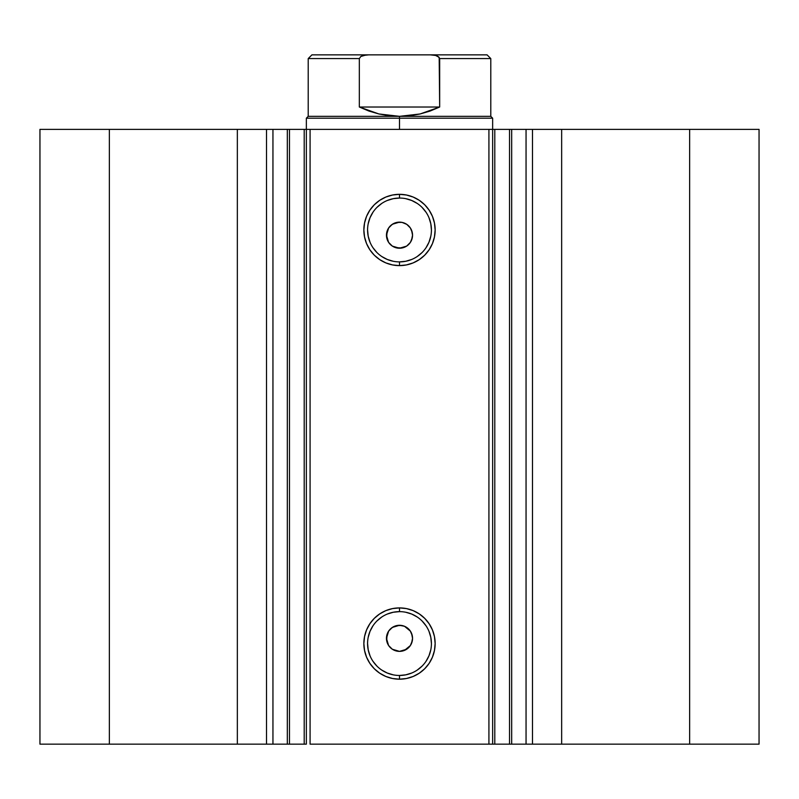 <?xml version="1.0" encoding="UTF-8"?>
<svg xmlns="http://www.w3.org/2000/svg" width="799" height="799" viewBox="0 0 799 799"><rect width="100%" height="100%" fill="white"/><g stroke="black" fill="none" stroke-linecap="round" stroke-linejoin="round"><path stroke-width="1.2" d="M492.793 129.368L511.68 129.368L511.68 744.149L526.681 744.149M492.793 744.149L511.68 744.149L511.68 129.368L526.052 129.368L526.052 744.149L759.05 744.149L759.05 129.368L689.637 129.368L759.05 129.368L759.05 744.149L561.657 744.149L561.657 129.368L689.637 129.368L689.637 744.149L689.637 129.368L532.494 129.368L561.657 129.368L561.657 744.149L532.494 744.149L532.494 129.368L532.494 744.149L526.052 744.149L526.052 129.368L532.494 129.368L526.052 129.368M272.319 744.149L287.32 744.149L272.948 744.149L272.948 129.368L272.948 744.149L266.506 744.149L272.948 744.149M399.5 198.052L399.5 194.327A35.645 35.645 0 0 1 435.145 229.972A35.645 35.645 0 0 1 399.5 265.618L392.549 264.928L385.857 262.901L379.695 259.605L374.302 255.171L369.867 249.777L366.571 243.615L364.544 236.923L363.855 229.972L364.544 223.021L366.571 216.329L369.867 210.167L374.302 204.764L379.695 200.339L385.857 197.043L392.549 195.016L399.5 194.327L406.451 195.016L413.143 197.043L419.305 200.339L424.698 204.764L429.133 210.167L432.429 216.329L434.456 223.021L435.145 229.972L434.456 236.923L432.429 243.615L429.133 249.777L424.698 255.171L419.305 259.605L413.143 262.901L406.451 264.928L399.5 265.618L399.5 261.892A31.92 31.92 0 0 0 431.42 229.972A31.92 31.92 0 0 0 399.5 198.052A31.92 31.92 0 0 0 367.58 229.972A31.92 31.92 0 0 0 399.5 261.892L399.5 265.618A35.645 35.645 0 0 1 363.855 229.972A35.645 35.645 0 0 1 399.5 194.327L399.5 198.052A31.92 31.92 0 0 1 431.42 229.972A31.92 31.92 0 0 1 399.5 261.892A31.92 31.92 0 0 1 367.58 229.972A31.92 31.92 0 0 1 399.5 198.052L393.278 198.671L387.285 200.489M399.5 611.635L399.5 607.909A35.645 35.645 0 0 1 435.145 643.545A35.645 35.645 0 0 1 399.5 679.19L392.549 678.501L385.857 676.473L379.695 673.177L374.302 668.753L369.867 663.35L366.571 657.187L364.544 650.496L363.855 643.545L364.544 636.593L366.571 629.912L369.867 623.749L374.302 618.346L379.695 613.912L385.857 610.616L392.549 608.588L399.5 607.909L406.451 608.588L413.143 610.616L419.305 613.912L424.698 618.346L429.133 623.749L432.429 629.912L434.456 636.593L435.145 643.545L434.456 650.496L432.429 657.187L429.133 663.35L424.698 668.753L419.305 673.177L413.143 676.473L406.451 678.501L399.5 679.19L399.5 675.465A31.92 31.92 0 0 0 431.42 643.545A31.92 31.92 0 0 0 399.5 611.635A31.92 31.92 0 0 0 367.58 643.545A31.92 31.92 0 0 0 399.5 675.465L399.5 679.19A35.645 35.645 0 0 1 363.855 643.545A35.645 35.645 0 0 1 399.5 607.909L399.5 611.635A31.92 31.92 0 0 1 431.42 643.545A31.92 31.92 0 0 1 399.5 675.465A31.92 31.92 0 0 1 367.58 643.545A31.92 31.92 0 0 1 399.5 611.635L393.278 612.244L387.285 614.061M392.409 649.267L399.5 651.375A13.044 13.044 0 0 1 386.456 638.331A13.044 13.044 0 0 1 399.5 625.287L392.399 627.395M388.733 645.682L392.139 649.098M388.554 631.24L386.456 638.321L388.554 645.412M392.139 627.565L388.743 630.96M392.409 246.132L399.5 248.229A13.044 13.044 0 0 1 386.456 235.186A13.044 13.044 0 0 1 399.5 222.142L392.399 224.249M388.733 242.536L392.139 245.952M388.554 228.095L386.456 235.176L388.554 242.277M392.139 224.429L388.743 227.815M39.95 744.149L266.506 744.149L266.506 129.368L272.948 129.368L237.343 129.368L266.506 129.368L266.506 744.149L109.363 744.149L109.363 129.368L237.343 129.368L237.343 744.149L237.343 129.368L39.95 129.368L109.363 129.368L109.363 744.149L39.95 744.149L39.95 129.368L39.95 744.149M272.319 129.368L304.199 129.368L304.199 744.149L287.32 744.149L306.207 744.149M287.32 744.149L287.32 129.368L289.468 129.368L289.468 744.149L289.468 129.368L306.357 129.368L306.357 744.149L306.357 129.368L310.082 129.368L310.082 744.149L492.643 744.149L488.918 744.149L488.918 129.368L492.643 129.368L492.643 744.149L492.643 129.368L494.801 129.368L494.801 744.149L509.532 744.149L509.532 129.368L494.801 129.368L494.801 744.149L492.643 744.149M511.68 744.149L509.532 744.149L509.532 129.368L526.681 129.368M306.357 744.149L304.199 744.149L304.199 129.368L306.207 129.368M487.06 54.851L430.281 54.851L435.635 55.451L438.142 56.459L439.67 58.577L490.786 58.577L487.06 54.851L311.94 54.851L308.214 58.577L308.214 116.334L306.357 118.192L306.357 129.368L488.918 129.368L310.082 129.368L310.082 744.149L488.918 744.149L488.918 129.368L492.643 129.368L492.643 118.192L399.5 118.192L399.5 116.334L308.214 116.334L399.5 116.334L399.5 118.192L306.357 118.192L399.5 118.192L399.5 129.368L399.5 118.192L492.643 118.192L490.786 116.334L399.5 116.334L490.786 116.334L490.786 58.577L439.67 58.577L439.67 107.016L420.114 113.967L399.5 116.334L378.886 113.967L359.33 107.016L359.33 58.577L308.214 58.577L359.33 58.577L359.33 107.016L439.67 107.016L439.18 57.328L435.635 55.451L430.281 54.851L368.699 54.851M386.456 638.321L388.654 631.09L392.259 627.485L396.953 625.537L402.047 625.537L404.494 626.286L410.346 631.09L412.294 635.784L412.544 638.331L412.294 640.878L410.346 645.572L404.494 650.376L399.5 651.375L395.675 650.795M410.436 645.422L411.365 643.744M406.751 627.495L407.82 628.284M394.516 626.276L395.765 625.837M390.282 629.113L393.398 626.806M387.455 633.337L388.664 631.08M396.953 651.125L392.259 649.178L388.654 645.572L386.706 640.878L387.036 634.496M386.706 640.868L386.516 639.57M388.644 645.562L387.006 642.066M390.272 647.55L389.413 646.601M392.239 649.168L391.18 648.369M396.963 222.392L402.047 222.402L406.751 224.349L410.346 227.945L412.294 232.639L412.544 235.186L412.294 237.732L410.346 242.437L406.741 246.032L402.047 247.98L395.675 247.65M410.436 242.287L411.355 240.619M406.751 224.349L407.82 225.138M386.456 235.176L388.654 227.945L392.259 224.349L395.765 222.691M390.282 225.957L393.388 223.67M387.455 230.192L388.664 227.935M396.953 247.98L392.259 246.032L388.654 242.437L386.706 237.732L387.036 231.35M386.706 237.722L386.516 236.424M388.654 242.417L387.006 238.921M390.272 244.404L389.413 243.455M392.239 246.022L391.18 245.233M394.496 247.231L393.298 246.661M399.5 261.892L405.722 261.273L411.715 259.455M417.228 256.509L422.072 252.544M426.037 247.7L428.983 242.187L430.801 236.194M431.42 229.972L430.801 223.74L428.983 217.757M426.037 212.244L422.072 207.4M417.228 203.435L411.715 200.489L405.722 198.671M381.772 203.435L376.928 207.4M372.963 212.244L370.017 217.757L368.199 223.74M367.58 229.972L368.199 236.194L370.017 242.187M372.963 247.7L376.928 252.544M381.772 256.509L387.285 259.455L393.278 261.273M402.047 222.402L399.5 222.142A13.044 13.044 0 0 1 412.544 235.186A13.044 13.044 0 0 1 399.5 248.229L406.591 246.132M411.545 240.179L412.544 235.196L411.555 230.202L412.294 232.639M412.544 235.186L412.294 237.732M406.741 246.032L404.494 247.231M402.047 247.98L399.5 248.229M394.506 223.141L399.5 222.142M399.5 675.465L405.722 674.845L411.715 673.038M417.228 670.081L422.072 666.116M426.037 661.282L428.983 655.759L430.801 649.777M431.42 643.545L430.801 637.322L428.983 631.33M426.037 625.817L422.072 620.983M417.228 617.008L411.715 614.061L405.722 612.244M381.772 617.008L376.928 620.983M372.963 625.817L370.017 631.33L368.199 637.322M367.58 643.545L368.199 649.777L370.017 655.759M372.963 661.282L376.928 666.116M381.772 670.081L387.285 673.038L393.278 674.845M402.047 625.537L404.494 626.286L399.5 625.287A13.044 13.044 0 0 1 412.544 638.331A13.044 13.044 0 0 1 399.5 651.375L406.591 649.267M411.545 643.325L412.544 638.331L411.555 633.347L412.294 635.784M412.544 638.331L412.294 640.878M406.741 649.178L404.494 650.376M402.047 651.125L399.5 651.375M396.953 625.537L399.5 625.287M408.718 225.967L406.851 224.419M406.591 224.249L404.494 223.141M411.555 230.202L410.436 228.095M406.851 245.952L408.718 244.404M408.718 629.113L406.851 627.565M406.591 627.385L404.494 626.286M411.555 633.347L410.436 631.23M406.851 649.098L408.718 647.55M366.022 54.981L360.858 56.459L359.33 58.577L360.858 56.459L363.365 55.451L368.719 54.851L366.022 54.981M399.5 116.334L409.877 115.735L420.114 113.967L430.092 111.051L439.67 107.016L359.33 107.016L368.908 111.051L378.886 113.967L389.123 115.735L399.5 116.334M368.719 54.851L311.94 54.851"/></g></svg>
